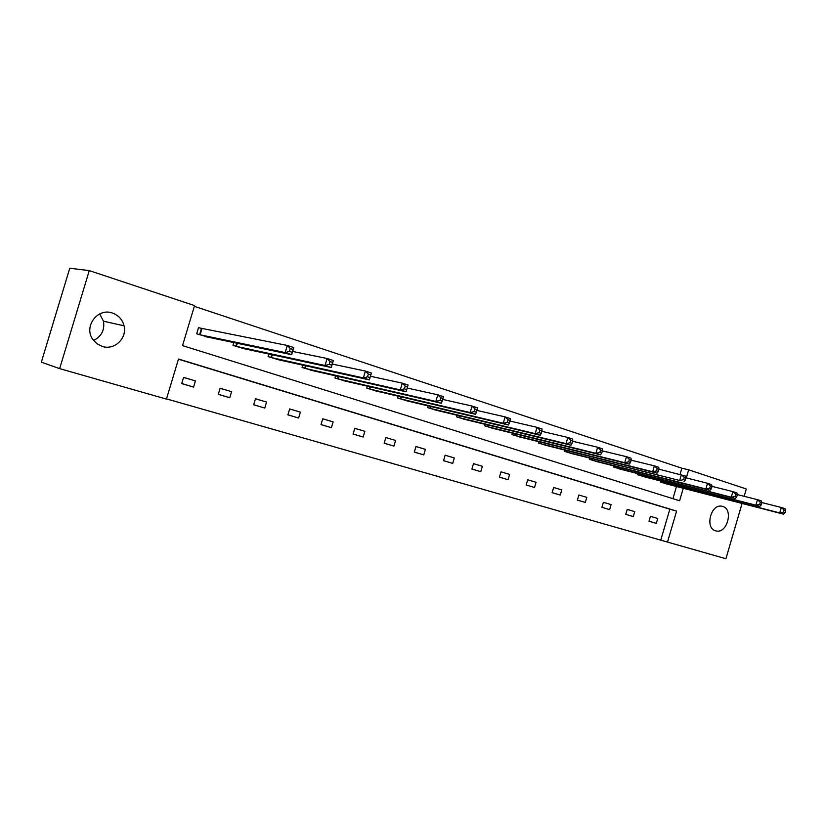 <?xml version="1.0" encoding="UTF-8"?>
<svg xmlns="http://www.w3.org/2000/svg" width="827" height="827" viewBox="0 0 827 827"><rect width="100%" height="100%" fill="white"/><g stroke="black" fill="none" stroke-linecap="round" stroke-linejoin="round"><path stroke-width="1.24" d="M99.716 313.898L103.468 321.217C104.833 330.056 101.525 336.465 93.544 340.455M112.338 313.009C118.478 315.201 122.386 319.46 124.04 325.797C127.358 338.171 114.384 350.565 102.248 346.43L96.852 343.712L92.707 339.277C83.475 326.469 97.72 307.541 112.338 313.009M722.736 506.424C733.694 509.246 727.233 533.725 716.244 530.965L715.603 530.81C704.707 528.246 710.744 503.87 721.702 506.186L722.736 506.424M742.077 503.447L725.92 558.742L667.503 542.078L676.579 511.107L178.498 359.021L166.444 399.1L59.647 368.635L89.275 270.605L194.562 305.597L182.529 345.624L679.608 500.759L683.278 488.261M166.516 398.883L667.503 542.078M89.275 270.605L69.757 268.258L41.35 362.164L59.647 368.635M680.052 474.378L681.861 468.196L688.674 469.829L746.295 488.984L744.155 496.314M233.834 342.554L232.976 345.397L244.441 348.756M302.754 365.11L302.051 367.467L312.771 370.641M367.364 386.147L366.764 388.152L376.823 391.15M428.035 405.84L427.518 407.577L436.966 410.409M485.118 424.323L484.674 425.843L493.564 428.52M538.925 441.721L538.532 443.055L546.916 445.588M589.713 458.106L589.362 459.305L597.29 461.704M637.751 473.592L637.431 474.667L644.926 476.941M672.93 498.671L676.496 486.503M681.861 468.196L194.335 306.341M660.794 481.025L660.494 482.038L667.792 484.26M614.068 465.963L613.727 467.09L621.428 469.426M564.676 450.033L564.303 451.294L572.449 453.754M512.409 433.152L511.996 434.578L520.628 437.173M457.011 415.226L456.525 416.849L465.684 419.599M398.169 396.154L397.611 398.014L407.36 400.93M335.576 375.809L334.925 377.98L345.304 381.061M268.858 354.039L268.093 356.613L279.175 359.879M201.178 328.422L198.542 327.564L196.671 333.788L208.538 337.251M686.276 478.006L688.674 469.829M660.814 539.979L669.839 509.215L178.446 359.207M669.839 509.215L676.579 511.107M183.573 377.36L195.43 380.896L193.57 387.088L181.702 383.594L183.573 377.36M220.127 388.245L231.591 391.657L229.761 397.746L218.297 394.365L220.127 388.245M255.471 398.759L266.552 402.056L264.764 408.052L253.672 404.785L255.471 398.759M289.657 408.931L300.387 412.125L298.619 418.028L287.889 414.865L289.657 408.931M322.757 418.782L333.136 421.873L331.41 427.683L321.01 424.613L322.757 418.782M354.804 428.324L364.862 431.312L363.156 437.028L353.088 434.061L354.804 428.324M385.858 437.566L395.606 440.471L393.931 446.094L384.173 443.22L385.858 437.566L395.606 440.471M415.96 446.518L425.409 449.34L423.765 454.881L414.306 452.09L415.96 446.518M445.153 455.212L454.323 457.941L452.71 463.399L443.53 460.701L445.153 455.212M473.478 463.647L482.379 466.294L480.787 471.669L471.876 469.043L473.478 463.647M499.405 477.148L500.976 471.824L509.628 474.398L508.057 479.701L499.405 477.148L508.057 479.701M527.688 479.774L536.082 482.275L534.542 487.496L526.137 485.025L527.688 479.774M553.635 487.496L561.791 489.925L560.272 495.073L552.105 492.675L553.635 487.496L561.791 489.925M578.848 495.001L586.788 497.368L585.289 502.444L577.349 500.108L578.848 495.001L586.788 497.368M601.891 507.333L603.379 502.299L611.091 504.594L609.623 509.608L601.891 507.333L609.623 509.608M625.77 514.363L627.228 509.401L634.743 511.634L633.286 516.575L625.77 514.363L633.286 516.575M650.446 516.306L657.754 518.488L656.318 523.357L649.009 521.206L650.446 516.306M657.754 518.488L650.436 516.337M649.019 521.175L656.318 523.357M634.743 511.634L627.228 509.422M611.091 504.594L603.369 502.33M577.36 500.066L585.289 502.444M552.116 492.634L560.272 495.073M536.082 482.275L527.678 479.805M526.148 484.984L534.542 487.496M509.628 474.398L500.966 471.866M482.379 466.294L473.468 463.678M471.897 469.002L480.787 471.669M454.323 457.941L445.143 455.253M443.541 460.649L452.71 463.399M425.409 449.34L415.94 446.559M414.317 452.038L423.765 454.881M384.193 443.158L393.931 446.094M364.862 431.312L354.783 428.365M353.108 434.01L363.156 437.028M333.136 421.873L322.737 418.834M321.031 424.551L331.41 427.683M300.387 412.125L289.646 408.993M287.91 414.792L298.619 418.028M266.552 402.056L255.45 398.821M253.693 404.713L264.764 408.052M231.591 391.657L220.106 388.308M218.318 394.283L229.761 397.746M195.43 380.896L183.553 377.432M181.733 383.501L193.57 387.088M666.138 483.847L783.5 514.146L779.737 512.926L781.329 507.489L761.801 502.547M784.151 510.032L781.329 507.489L785.081 508.719L785.65 510.528L784.151 510.032L783.51 512.213L785.019 512.709L785.65 510.528M783.51 512.213L779.737 512.926L662.127 482.565M785.019 512.709L783.5 514.146M643.23 476.517L759.744 506.444L755.868 505.183L757.48 499.663L737.302 494.587M760.313 502.247L757.48 499.663L761.347 500.935L761.863 502.754L760.313 502.247L759.662 504.46L761.212 504.956L761.863 502.754M759.662 504.46L755.868 505.183L639.106 475.205M761.212 504.956L759.744 506.444M619.692 468.992L735.255 498.505L731.254 497.203L732.898 491.6L712.037 486.39M735.741 494.205L732.898 491.6L736.888 492.902L737.343 494.732L735.741 494.205L735.089 496.458L736.681 496.975L737.343 494.732M735.089 496.458L731.254 497.203L615.453 467.637M736.681 496.975L735.255 498.505M595.492 461.259L709.99 490.318L705.876 488.974L707.54 483.278L684.249 477.375L683.578 479.691L685.273 480.249L685.635 476.094L658.995 469.198M710.403 485.925L707.54 483.278L711.654 484.632L712.047 486.462L710.403 485.925L709.731 488.209L711.385 488.747L712.047 486.462M709.731 488.209L705.876 488.974L591.14 459.874M711.385 488.747L709.99 490.318M570.609 453.31L679.691 480.487L566.133 451.873M683.578 479.691L679.691 480.487L681.386 474.698L684.249 477.375M685.273 480.249L683.939 481.862M545.014 445.122L657.041 473.147L652.648 471.721L654.374 465.839L631.156 460.184M657.258 468.547L654.374 465.839L658.768 467.286L659.016 469.126L657.258 468.547L656.576 470.904L658.333 471.473L659.016 469.126M656.576 470.904L652.648 471.721L540.403 443.654M658.333 471.473L657.041 473.147M518.663 436.708L629.264 464.143L624.726 462.665L626.484 456.69L602.376 450.87M629.378 459.43L626.484 456.69L631.022 458.179L631.197 460.029L629.378 459.43L628.675 461.828L630.494 462.417L631.197 460.029M628.675 461.828L624.726 462.665L513.918 435.188M630.494 462.417L629.264 464.143M491.548 428.035L600.567 454.84L595.874 453.31L597.663 447.242L572.615 441.256M600.567 450.012L597.663 447.242L602.345 448.782L602.449 450.622L600.567 450.012L599.854 452.441L601.736 453.062L602.449 450.622M599.854 452.441L595.874 453.31L486.658 426.474M601.736 453.062L600.567 454.84M463.606 419.113L570.888 445.215L566.04 443.644L567.86 437.462L541.83 431.322M570.785 440.274L567.86 437.462L572.708 439.054L572.718 440.905L570.785 440.274L570.051 442.745L571.995 443.375L572.718 440.905M570.051 442.745L566.04 443.644L458.572 417.501M571.995 443.375L570.888 445.215M434.826 409.903L540.196 435.26L535.183 433.637L537.033 427.352L509.959 421.046M539.959 430.195L537.033 427.352L542.047 428.996L541.964 430.857L539.959 430.195L539.214 432.707L541.22 433.369L541.964 430.857M539.214 432.707L535.183 433.637L429.637 408.249M541.22 433.369L540.196 435.26M405.147 400.423L508.429 424.964L503.229 423.279L505.121 416.891L476.931 410.419M508.057 419.765L505.121 416.891L510.311 418.586L510.135 420.447L508.057 419.765L507.292 422.328L509.38 423L510.135 420.447M507.292 422.328L503.229 423.279L399.792 398.707M509.38 423L508.429 424.964M374.528 390.633L475.525 414.296L470.139 412.549L472.062 406.047L442.714 399.42M475.008 408.962L472.062 406.047L477.448 407.804L477.158 409.665L475.008 408.962L474.233 411.567L476.393 412.26L477.158 409.665M474.233 411.567L470.139 412.549L369.007 388.876M476.393 412.26L475.525 414.296M342.947 380.544L441.422 403.235L435.839 401.426L437.803 394.81L407.204 388.028M440.75 397.756L437.803 394.81L443.386 396.64L442.983 398.49L440.75 397.756L439.964 400.413L442.197 401.136L442.983 398.49M439.964 400.413L435.839 401.426L337.24 378.725M442.197 401.136L441.422 403.235M310.332 370.114L406.067 391.771L400.278 389.899L402.284 383.149L370.444 376.264M405.23 386.147L402.284 383.149L408.062 385.051L407.546 386.902L405.23 386.147L404.424 388.845L406.739 389.6L407.546 386.902M404.424 388.845L400.278 389.899L304.45 368.232M406.739 389.6L406.067 391.771M276.642 359.352L369.369 379.882L363.363 377.929L365.41 371.065L332.299 364.076M368.356 374.083L365.41 371.065L371.406 373.029L369.369 379.882L370.765 374.869L368.356 374.083L367.539 376.843L369.938 377.619M367.539 376.843L363.363 377.929L270.563 357.409M370.765 374.869L371.406 373.029M241.825 348.219L331.265 367.529L325.021 365.503L327.12 358.494L292.644 351.444M330.066 361.564L327.12 358.494L333.353 360.541L331.265 367.529L332.557 362.381L330.066 361.564L329.229 364.366L331.72 365.183M329.229 364.366L325.021 365.503L235.54 346.213M332.557 362.381L333.353 360.541M205.82 336.713L291.673 354.69L285.181 352.581L287.32 345.448L198.49 327.719M290.256 348.549L287.32 345.448L293.802 347.567L291.673 354.69L292.861 349.397L290.256 348.549L289.409 351.413L292.003 352.261M289.409 351.413L285.181 352.581L199.317 334.635M292.861 349.397L293.802 347.567M663.347 481.676L663.016 482.803M662.737 481.521L662.417 482.637M640.346 474.253L639.995 475.442M639.736 474.109L639.395 475.277M616.704 466.635L616.342 467.886M616.105 466.48L615.733 467.72M592.411 458.789L592.018 460.112M591.801 458.634L591.419 459.946M567.425 450.715L567.012 452.111M566.826 450.57L566.412 451.955M541.716 442.414L541.282 443.892M541.116 442.259L540.682 443.727M515.262 433.855L514.797 435.426M514.673 433.71L514.208 435.271M488.023 425.037L487.527 426.711M487.434 424.892L486.948 426.556M459.967 415.94L459.44 417.728M459.388 415.805L458.861 417.573M431.063 406.564L430.495 408.476M430.485 406.429L429.916 408.321M401.26 396.877L400.65 398.934M400.682 396.743L400.072 398.79M370.517 386.881L369.865 389.093M369.948 386.747L369.297 388.948M338.801 376.543L338.088 378.942M338.243 376.409L337.53 378.797M306.062 365.844L305.277 368.449M305.504 365.72L304.729 368.315M272.238 354.762L271.39 357.615M271.69 354.649L270.842 357.481M237.297 343.277L236.357 346.42M236.749 343.164L235.819 346.286M201.984 328.619L200.113 334.832M201.457 328.495L199.596 334.708M124.04 325.797L103.468 321.217M716.244 530.965L715.097 530.634"/></g></svg>
